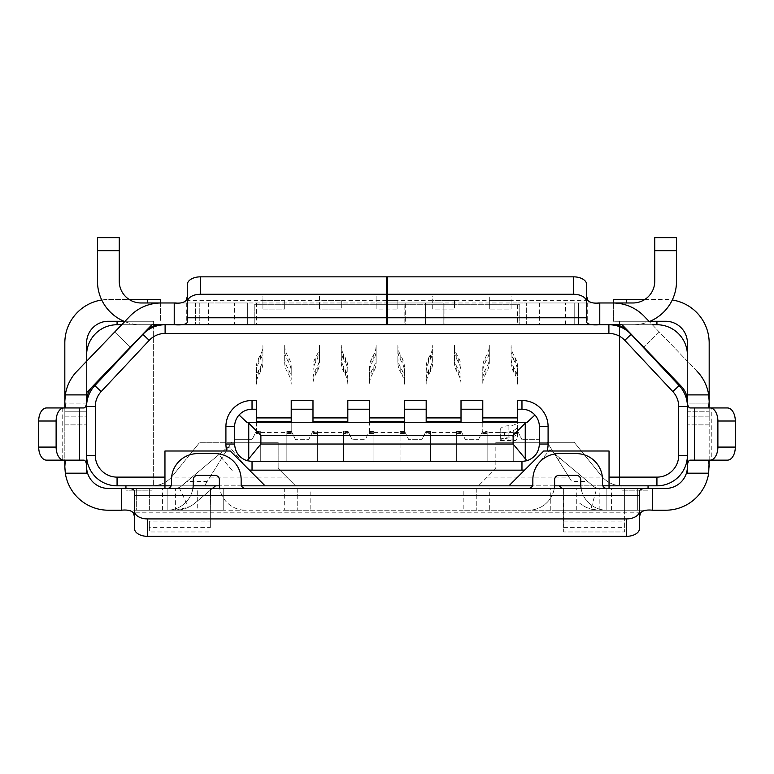 <?xml version="1.0" encoding="UTF-8"?>
<svg xmlns="http://www.w3.org/2000/svg" width="774" height="774" viewBox="0 0 774 774"><rect width="100%" height="100%" fill="white"/><g stroke="black" fill="none" stroke-linecap="round" stroke-linejoin="round"><path stroke-width="0.58" stroke-dasharray="3.87 2.9" d="M215.54 485.83L194.98 503.081A30.476 30.476 0 0 1 175.388 510.211L284.687 510.211L284.687 488.442L245.503 488.442A4.354 4.354 0 0 1 241.149 484.089L241.149 479.735A26.123 26.123 0 0 0 215.027 453.612L197.612 453.612A26.123 26.123 0 0 0 171.489 479.735L171.489 484.089A4.354 4.354 0 0 1 167.136 488.442L152.062 488.442L152.062 485.83L152.062 490.184L152.062 488.442L164.959 488.442L136.659 488.442L136.659 510.211L149.372 510.211L149.372 488.442L149.372 510.211L136.659 510.211L136.659 488.442M517.613 432.434L517.613 433.527L517.613 432.434L482.783 432.434L482.783 431.573L487.136 431.573L487.136 461.449L521.966 461.449A17.415 17.415 0 0 0 539.381 444.034L539.381 426.619L539.381 439.68L521.966 439.68L539.381 439.68L539.381 426.619A17.415 17.415 0 0 0 521.966 409.204A17.415 17.415 0 0 1 539.381 426.619A17.415 17.415 0 0 0 521.966 409.204L517.613 409.204L517.613 417.912L517.613 400.497M530.587 464.148L527.752 466.983M637.341 488.442L637.341 510.211L563.675 510.211L637.341 510.211L637.341 488.442L609.041 488.442L609.041 451L543.735 451M117.068 324.741L117.068 321.258L153.639 321.258L153.639 324.741L117.068 324.741A30.476 30.476 0 0 0 86.591 355.218L86.591 406.456A30.476 30.476 0 0 1 94.834 385.607L142.871 334.378A30.476 30.476 0 0 1 165.104 324.741L234.619 324.741L234.619 302.973L247.68 302.973L247.68 324.741L234.619 324.741M613.395 302.973L613.395 321.258L665.64 321.258A21.769 21.769 0 0 1 687.409 343.027L687.409 455.354A30.476 30.476 0 0 1 656.933 485.83L648.061 485.83L648.061 490.184L621.938 490.184L621.938 485.83C614.217 485.675 607.725 482.773 602.462 477.123A26.123 26.123 0 0 1 601.64 476.145A26.123 26.123 0 0 0 621.938 485.83L621.938 488.442L599.182 488.442L606.864 488.442L606.864 510.211L489.313 510.211L489.313 488.442L528.497 488.442A4.354 4.354 0 0 0 532.851 484.089L532.851 479.735A26.123 26.123 0 0 1 558.973 453.612L576.388 453.612A26.123 26.123 0 0 1 602.511 479.735L602.511 484.089A4.354 4.354 0 0 0 606.864 488.442L606.864 510.211L599.182 510.211L665.64 510.211A43.538 43.538 0 0 0 709.178 466.674L709.178 343.027A43.538 43.538 0 0 0 665.64 299.49L613.395 299.49L613.395 321.258L650.054 321.258M117.068 321.258L153.639 321.258L153.639 485.782L153.639 324.741L656.933 324.741L619.49 324.741L619.49 485.714L619.49 324.741L656.933 324.741A30.476 30.476 0 0 1 687.409 355.218L687.409 466.674A21.769 21.769 0 0 1 665.64 488.442L648.061 488.442L648.061 490.184L621.938 490.184L621.938 488.442L609.041 488.442M86.591 455.354L86.591 466.674A21.769 21.769 0 0 0 108.36 488.442L125.939 488.442L125.939 490.184L152.062 490.184L125.939 490.184L125.939 485.83L117.068 485.83A30.476 30.476 0 0 1 86.591 455.354L86.591 355.218L86.591 403.109L86.591 361.255L114.697 332.027L130.39 347.11L92.667 386.342A21.769 21.769 0 0 0 86.591 401.425L86.591 424.878L86.591 411.816L64.823 411.816L64.823 424.878L64.823 411.816L86.591 411.816L86.591 392.66L151.898 324.741L199.789 324.741L141.013 324.741L256.387 324.741L247.68 324.741L247.68 302.973L256.387 302.973L256.387 324.741L386.565 324.741L386.565 302.973L386.565 324.741L425.574 324.741L425.574 302.973L405.324 302.973L405.324 324.741M227.237 449.442L226.327 448.359L228.872 446.221L218.868 454.619L232.868 471.298L221.809 458.121L231.707 442.293L278.156 442.293L199.789 442.293L172.36 476.145A26.123 26.123 0 0 1 152.062 485.83L164.959 485.83L164.959 488.442M709.148 399.887A43.538 43.538 0 0 1 709.178 401.425A43.538 43.538 0 0 0 697.026 371.249L644.22 316.334A43.538 43.538 0 0 0 612.834 302.973L587.273 302.973L612.834 302.973A43.538 43.538 0 0 1 644.22 316.334L649.27 321.587A43.538 43.538 0 0 1 632.987 324.741L608.896 324.741A30.476 30.476 0 0 1 631.129 334.378L679.166 385.607A30.476 30.476 0 0 1 687.409 406.456L687.409 455.354M687.409 361.255L687.409 401.425A21.769 21.769 0 0 0 681.333 386.342L622.102 324.741L574.211 324.741L574.211 302.973L587.273 302.973L578.565 302.973L578.565 324.741L386.565 324.741L386.565 302.973L256.387 302.973M256.387 432.434L256.387 431.573L260.741 431.573L260.741 461.449L260.741 430.973L286.864 430.973L260.741 430.973L286.864 430.973L286.864 461.449L286.864 432.25L291.218 432.25L291.218 433.527L291.218 432.434L256.387 432.434L256.387 433.527L260.741 433.527M260.741 431.573L260.741 430.973L286.864 430.973L286.864 461.449L317.34 461.449L317.34 430.973L343.463 430.973L317.34 430.973L343.463 430.973L343.463 461.449L343.463 430.973L343.463 461.449L317.34 461.449L317.34 430.973L343.463 430.973L343.463 431.573L347.816 431.573L347.816 433.527L343.463 433.527L343.463 432.25L347.816 432.25M286.864 461.449L260.741 461.449L286.864 461.449L260.741 461.449L286.864 461.449L286.864 432.25M221.809 458.121L207.219 481.476L186.863 481.476L192.049 477.123L171.538 477.123A26.123 26.123 0 0 0 172.36 476.145L199.789 442.293L231.707 442.293L204.5 485.83L295.571 485.83L278.156 468.415L278.156 442.293L278.156 468.415L295.571 485.83L609.041 485.83M207.219 481.476L204.5 485.83L152.062 485.83C159.783 485.675 166.275 482.773 171.538 477.123M256.387 400.497L256.387 417.912L291.218 417.912L291.218 400.497M312.986 400.497L312.986 417.912L347.816 417.912L347.816 400.497M369.585 400.497L369.585 417.912L404.415 417.912L404.415 400.497M426.184 400.497L426.184 417.912L461.014 417.912L461.014 400.497M482.783 400.497L482.783 417.912L517.613 417.912L517.613 409.204L521.966 409.204L517.613 409.204M487.136 477.123L478.429 485.83L495.844 468.415L495.844 442.293L495.844 468.415L487.136 477.123L568.977 477.123L547.208 442.293L574.211 442.293L601.64 476.145L574.211 442.293L495.844 442.293L547.208 442.293L554.039 453.225L587.708 481.476L571.696 481.476L554.039 453.225L549.917 449.762L593.581 486.401A8.707 8.707 0 0 0 596.822 488.113L590.92 509.069L599.182 510.211A30.476 30.476 0 0 1 579.591 503.081A30.476 30.476 0 0 0 590.92 509.069M500.197 439.893L500.197 430.092L500.372 440.532L515.6 440.532A13.061 6.531 0 0 0 517.613 437.049L517.613 422.265L482.783 422.265L482.783 409.204L461.014 409.204L482.783 409.204L461.014 409.204L461.014 430.973L461.014 409.204M500.197 432.269L504.551 432.269A13.061 6.531 0 0 0 517.613 425.739M515.6 440.532L504.551 438.297L504.551 432.269M500.197 438.297L504.551 438.297M517.613 302.973L526.32 302.973L526.32 324.741L578.565 324.741L578.565 302.973L526.32 302.973L526.32 324.741L517.613 324.741L517.613 302.973L387.435 302.973L387.435 324.741L387.435 302.973L599.773 302.973M608.896 324.741L652.298 324.741M121.702 324.741L165.104 324.741M511.082 296.007L489.313 296.007L511.082 296.007L511.082 304.714L511.082 296.007M387.435 296.007L376.116 296.007L376.116 304.714L319.517 304.714L319.517 296.007L341.286 296.007L319.517 296.007L319.517 304.714L262.918 304.714L262.918 296.007L284.687 296.007L262.918 296.007L262.918 304.714L254.211 304.714L519.789 304.714L519.789 324.741L519.789 304.714L489.313 304.714L489.313 296.007L489.313 300.36L511.082 300.36M517.613 437.049L517.613 417.912M500.372 440.532A8.707 4.354 180 0 1 508.905 437.049A8.707 4.354 0 0 0 517.613 432.811M461.014 432.434L461.014 433.527L461.014 432.434L426.184 432.434L426.184 433.527L430.538 433.527L430.538 461.449L487.136 461.449L487.136 430.973L513.259 430.973L487.136 430.973L513.259 430.973L487.136 430.973L487.136 431.573M517.613 433.527L513.259 433.527L513.259 432.25L517.613 432.25M487.136 461.449L487.136 430.973L487.136 461.449L513.259 461.449L487.136 461.449L513.259 461.449L513.259 433.527M487.136 433.527L482.783 433.527L482.783 432.434M426.184 409.204L426.184 417.912L426.184 409.204L404.415 409.204L404.415 430.973L404.415 409.204L426.184 409.204L404.415 409.204M511.082 304.714L511.082 309.068L489.313 309.068L511.082 309.068L511.082 304.714L489.313 304.714L489.313 309.068L489.313 304.714L454.483 304.714L454.483 300.36L432.714 300.36L432.714 304.714L454.483 304.714L454.483 309.068L454.483 304.714L397.884 304.714L397.884 300.36L376.116 300.36L376.116 304.714L397.884 304.714L397.884 309.068L397.884 304.714L376.116 304.714L376.116 309.068L397.884 309.068L376.116 309.068L376.116 304.714M254.211 324.741L254.211 304.714L254.211 324.741M284.687 300.36L284.687 309.068L262.918 309.068L262.918 304.714L262.918 309.068L284.687 309.068L284.687 300.36L262.918 300.36M426.184 421.501L426.184 422.265L461.014 422.265L461.014 417.912M369.585 421.501L369.585 422.265L404.415 422.265L404.415 417.912M568.977 477.123L571.696 481.476M582.522 477.123L602.462 477.123M369.585 432.434L369.585 433.527L369.585 432.434L404.415 432.434L404.415 431.573L404.415 433.527L404.415 432.434M209.938 477.123L286.864 477.123M347.816 431.573L347.816 432.434L312.986 432.434L312.986 431.573L317.34 431.573L317.34 461.449L373.939 461.449L373.939 430.973L400.061 430.973L373.939 430.973L400.061 430.973L400.061 432.25L404.415 432.25M656.933 321.258L619.49 321.258L619.49 324.741L619.49 321.258L656.933 321.258L656.933 324.741M319.517 304.714L319.517 309.068L341.286 309.068L341.286 304.714L319.517 304.714L319.517 309.068L341.286 309.068L341.286 300.36L319.517 300.36M432.714 304.714L432.714 309.068L454.483 309.068L432.714 309.068L432.714 296.007L454.483 296.007L432.714 296.007L432.714 300.36M347.816 421.501L347.816 422.265L312.986 422.265L312.986 409.204L291.218 409.204L312.986 409.204L291.218 409.204L291.218 430.973L291.218 409.204M347.816 417.912L347.816 409.204L369.585 409.204L347.816 409.204L347.816 421.385M291.218 433.527L286.864 433.527M461.014 433.527L456.66 433.527L456.66 432.25L461.014 432.25M369.585 431.573L373.939 431.573L373.939 461.449L456.66 461.449L456.66 433.527M256.387 421.501L256.387 422.265L291.218 422.265L291.218 417.912M687.409 355.218L687.409 424.878L687.409 411.816L709.178 411.816L709.178 424.878L709.178 411.816L687.409 411.816L687.409 401.425A21.769 21.769 0 0 0 681.333 386.342L628.527 331.427A21.769 21.769 0 0 0 612.834 324.741M192.049 477.123L226.327 448.359M602.878 485.83L580.8 485.83M554.561 485.83L532.483 485.83M241.517 485.83L219.439 485.83M193.2 485.83L171.122 485.83M500.197 430.092A8.707 4.354 180 0 1 508.905 425.739A8.707 4.354 0 0 0 517.429 422.265M489.313 304.714L489.313 300.36M513.259 461.449L513.259 430.973L513.259 461.449L513.259 430.973L513.259 431.573L517.613 431.573M517.613 430.973L521.966 439.68L517.613 430.973M369.585 409.204L369.585 417.912L369.585 409.204L347.816 409.204M369.585 421.385L369.585 430.973L365.231 439.68L352.17 439.68L365.231 439.68L369.585 430.973L369.585 417.912M256.387 409.204L252.034 409.204L256.387 409.204L256.387 417.912L256.387 409.204L252.034 409.204A17.415 17.415 0 0 0 234.619 426.619A17.415 17.415 0 0 1 252.034 409.204A17.415 17.415 0 0 0 234.619 426.619L234.619 439.68L234.619 426.619M312.986 430.973L312.986 417.912L312.986 430.973L308.632 439.68L295.571 439.68L308.632 439.68L312.986 430.973M295.571 439.68L291.218 430.973L295.571 439.68M312.986 409.204L312.986 417.912M256.387 431.573L256.387 433.527M260.741 461.449L260.741 430.973L260.741 461.449L252.034 461.449A17.415 17.415 0 0 1 234.619 444.034M317.34 461.449L343.463 461.449L317.34 461.449L317.34 431.573M317.34 433.527L312.986 433.527L312.986 431.573M262.918 304.714L284.687 304.714M230.265 451L164.959 451L164.959 485.83M256.387 421.385L256.387 430.973L252.034 439.68L256.387 430.973L256.387 417.912M482.783 431.573L482.783 433.527M373.939 461.449L373.939 430.973L373.939 461.449L400.061 461.449L400.061 432.25M400.061 431.573L404.415 431.573M400.061 461.449L400.061 430.973L373.939 430.973L373.939 431.573M373.939 433.527L369.585 433.527M404.415 433.527L400.061 433.527M430.538 433.527L430.538 430.973L456.66 430.973L430.538 430.973L456.66 430.973L456.66 461.449L430.538 461.449L456.66 461.449L456.66 432.25M426.184 432.434L426.184 433.527M404.415 430.973L408.769 439.68L421.83 439.68L408.769 439.68L404.415 430.973M421.83 439.68L426.184 430.973L421.83 439.68M426.184 417.912L426.184 421.385M461.014 430.973L465.368 439.68L478.429 439.68L465.368 439.68L461.014 430.973M478.429 439.68L482.783 430.973L482.783 417.912L482.783 430.973L478.429 439.68M347.816 432.434L347.816 433.527M482.783 409.204L482.783 417.912M513.259 431.573L513.259 432.25M687.409 406.456L687.409 403.109L709.178 403.109L709.178 416.17L709.178 403.109L687.409 403.109M659.303 332.027L643.61 347.11L659.303 332.027M312.986 432.434L312.986 433.527M252.034 439.68L234.619 439.68L252.034 439.68M65.316 394.895A43.538 43.538 0 0 1 76.974 371.249A43.538 43.538 0 0 0 64.823 401.425L64.823 416.17L86.591 416.17L86.591 406.456M64.823 403.109L64.823 416.17L86.591 416.17L86.591 403.109L64.823 403.109L86.591 403.109M430.538 461.449L430.538 430.973L430.538 461.449L430.538 430.973L456.66 430.973L456.66 461.449M456.66 431.573L461.014 431.573M426.184 431.573L430.538 431.573M246.238 466.974L243.404 464.139M343.463 461.449L343.463 433.527M454.483 300.36L454.483 304.714M352.17 439.68L347.816 430.973L352.17 439.68M397.884 300.36L397.884 304.714M376.116 300.36L376.116 296.007L386.565 296.007M286.864 431.573L291.218 431.573M343.463 431.573L343.463 432.25M341.286 300.36L341.286 304.714M210.673 510.211L223.734 510.211L210.325 510.211L210.673 488.442L210.325 510.211L210.325 488.442L210.325 510.211L197.264 510.211L197.264 488.442M556.97 488.442L556.97 510.211L563.675 510.211L563.675 488.442L563.675 510.211L563.675 488.442L563.327 510.211L550.266 510.211L550.266 488.442L606.864 488.442M284.687 510.211L310.809 510.211L310.809 488.442L463.191 488.442L463.191 510.211L489.313 510.211M219.748 488.442L192.89 488.442A26.123 26.123 0 0 1 167.136 510.211L167.136 488.442L167.136 510.211A26.123 26.123 0 0 0 193.258 484.089L193.258 479.735A4.354 4.354 0 0 1 197.612 475.381L215.027 475.381A4.354 4.354 0 0 1 219.381 479.735L219.381 484.089A26.123 26.123 0 0 0 245.503 510.211A26.123 26.123 0 0 1 219.748 488.442L223.734 488.442L223.734 510.211L223.734 488.442M167.136 488.442L192.89 488.442M197.264 510.211L149.372 510.211L149.372 488.442L149.372 510.211L210.325 510.211L210.325 488.442M210.325 527.626L210.325 510.211L210.325 527.626L149.372 527.626L149.372 531.98L210.325 531.98L149.372 531.98L149.372 521.096L210.325 521.096M149.372 527.626L149.372 521.096M556.97 510.211L550.266 510.211L550.266 488.442M563.675 488.442L563.675 531.98L563.327 510.211M652.579 510.211L121.421 510.211M218.868 454.619L180.99 486.401A8.707 8.707 0 0 1 175.388 488.442L175.388 510.211L108.36 510.211A43.538 43.538 0 0 1 64.823 466.674L64.823 343.027A43.538 43.538 0 0 1 108.36 299.49L129.2 299.49M310.809 510.211L463.191 510.211M624.628 510.211L624.628 531.98L563.675 531.98L624.628 531.98L624.628 488.442L624.628 510.211L624.628 488.442L624.628 510.211L563.675 510.211M563.675 527.626L624.628 527.626M559.031 485.83L562.147 488.442M599.182 510.211L599.182 488.442A8.707 8.707 0 0 1 593.581 486.401L587.708 481.476M92.667 386.342L145.473 331.427L130.39 347.11L114.697 332.027L124.73 321.587A43.538 43.538 0 0 0 141.013 324.741A43.538 43.538 0 0 1 97.476 281.204L97.476 237.666L119.244 237.666L119.244 281.204A21.769 21.769 0 0 0 141.013 302.973L199.789 302.973L199.789 324.741L199.789 302.973L186.727 302.973L234.619 302.973M176.143 302.973L161.166 302.973A43.538 43.538 0 0 0 129.78 316.334A43.538 43.538 0 0 1 161.166 302.973A43.538 43.538 0 0 0 129.78 316.334L86.591 361.255M64.919 398.6A43.538 43.538 0 0 1 65.132 396.259M64.823 424.878L86.591 424.878L64.823 424.878M84.047 407.956L46.537 407.956M64.91 463.965A43.538 43.538 0 0 1 65.316 460.143L64.823 460.143L64.823 407.956M84.047 460.143L65.316 460.143M62.21 407.956L62.21 460.143L46.537 460.143M199.789 302.973L199.789 324.741L199.789 302.973L186.727 302.973L199.789 302.973M386.565 276.85L386.565 302.973L443.163 302.973L443.163 324.741L425.574 324.741M425.748 302.973L425.748 324.741L387.435 324.741L400.497 324.741L387.435 324.741L387.435 302.973L405.324 302.973M425.748 324.741L443.163 324.741L443.163 302.973L425.574 302.973M187.289 322.197L187.289 317.775M187.289 284.687L187.289 296.442M174.227 302.973L386.565 302.973M145.473 331.427A21.769 21.769 0 0 1 161.166 324.741M195.435 302.973L195.435 324.741L195.435 302.973M123.946 321.258L108.36 321.258A21.769 21.769 0 0 0 86.591 343.027L86.591 355.218M160.605 302.973L160.605 321.258L160.605 299.49L108.36 299.49A43.538 43.538 0 0 0 101.742 299.993M64.823 401.425A43.538 43.538 0 0 1 76.974 371.249M708.684 394.895A43.538 43.538 0 0 0 697.026 371.249A43.538 43.538 0 0 1 709.178 401.425L709.178 403.109M689.953 407.956L709.178 407.956L709.178 460.143L708.684 460.143A43.538 43.538 0 0 1 708.742 460.549M644.8 299.49L665.64 299.49A43.538 43.538 0 0 1 672.258 299.993M709.178 416.17L687.409 416.17L709.178 416.17M709.032 397.933A43.538 43.538 0 0 1 709.081 398.6M687.409 401.425A21.769 21.769 0 0 0 681.333 386.342L628.527 331.427M597.857 302.973L574.211 302.973L574.211 324.741L574.211 302.973L587.273 302.973L574.211 302.973L574.211 324.741L632.987 324.741A43.538 43.538 0 0 0 676.524 281.204L676.524 237.666L654.756 237.666L654.756 250.728L676.524 250.728M709.178 424.878L687.409 424.878L709.178 424.878M689.953 460.143L708.684 460.143M134.483 490.987L134.483 495.408M134.483 516.742L134.483 528.497M639.518 516.742L639.518 528.497M639.518 490.987L639.518 495.408M709.178 407.956L711.79 407.956L711.79 460.143L727.463 460.143M711.79 407.956L727.463 407.956M708.916 406.215A43.538 43.538 0 0 1 708.684 407.956M404.85 324.741L430.102 324.741L400.497 324.741L404.85 324.741L404.85 302.973L400.497 302.973L444.034 302.973L444.034 324.741L430.102 324.741L444.034 324.741L444.034 302.973L404.85 302.973M586.711 322.197L586.711 317.775M586.711 296.442L586.711 284.687M387.435 276.85L387.435 302.973M697.026 371.249L644.22 316.334A43.538 43.538 0 0 0 612.834 302.973L632.987 302.973A21.769 21.769 0 0 0 654.756 281.204L654.756 250.728M535.918 466.441L549.917 449.762L535.918 466.441M476.252 488.442L476.252 510.211L476.252 488.442M581.11 488.442A26.123 26.123 0 0 0 606.864 510.211A26.123 26.123 0 0 1 580.742 484.089L580.742 479.735A4.354 4.354 0 0 0 576.388 475.381L558.973 475.381A4.354 4.354 0 0 0 554.619 479.735L554.619 484.089A26.123 26.123 0 0 1 528.497 510.211A26.123 26.123 0 0 0 554.252 488.442M599.182 488.442L596.822 488.113M242.872 462.9L228.872 446.221L242.872 462.9M175.388 488.442L179.113 487.61A8.707 8.707 0 0 0 180.99 486.401L186.863 481.476M297.748 488.442L297.748 510.211L297.748 488.442M175.388 510.211L188.411 507.289A30.476 30.476 0 0 0 194.98 503.081L212.424 488.442M511.082 345.465L511.082 357.646A21.769 20.298 0 0 0 513.385 366.721L515.31 370.33A21.769 20.298 0 0 1 517.613 379.405L517.613 367.224A21.769 20.298 0 0 0 515.31 358.149L513.385 354.54A21.769 20.298 180 0 1 511.082 345.465L511.082 357.646M511.082 350.177A21.769 20.298 0 0 0 513.385 359.252L513.385 354.54M511.082 362.358A21.769 20.298 0 0 0 513.385 371.433L515.31 375.042L515.31 370.33M513.385 359.252L515.31 362.861A21.769 20.298 180 0 1 517.613 371.936L517.613 384.127A21.769 20.298 0 0 0 515.31 375.042M517.613 384.127L517.613 379.405M517.613 371.936L517.613 367.224M482.783 371.936L482.783 384.127A21.769 20.298 180 0 1 485.085 375.042L487.01 371.433A21.769 20.298 0 0 0 489.313 362.358L489.313 345.465A21.769 20.298 180 0 1 487.01 354.54L485.085 358.149A21.769 20.298 0 0 0 482.783 367.224L482.783 371.936A21.769 20.298 180 0 1 485.085 362.861L487.01 359.252A21.769 20.298 0 0 0 489.313 350.177M489.313 362.358L489.313 345.465M482.783 367.224L482.783 379.405A21.769 20.298 180 0 1 485.085 370.33L487.01 366.721A21.769 20.298 0 0 0 489.313 357.646M482.783 379.405L482.783 384.127M454.483 357.646A21.769 20.298 0 0 0 456.786 366.721L458.711 370.33A21.769 20.298 0 0 1 461.014 379.405L461.014 367.224A21.769 20.298 0 0 0 458.711 358.149L456.786 354.54A21.769 20.298 180 0 1 454.483 345.465L454.483 362.358A21.769 20.298 0 0 0 456.786 371.433L458.711 375.042L458.711 370.33M454.483 345.465L454.483 350.177A21.769 20.298 0 0 0 456.786 359.252L458.711 362.861A21.769 20.298 180 0 1 461.014 371.936L461.014 379.405M461.014 384.127A21.769 20.298 0 0 0 458.711 375.042M461.014 371.936L461.014 367.224M454.483 350.177L454.483 362.358M426.184 367.224L426.184 384.127A21.769 20.298 180 0 1 428.486 375.042L430.412 371.433A21.769 20.298 0 0 0 432.714 362.358L432.714 345.465A21.769 20.298 180 0 1 430.412 354.54L428.486 358.149A21.769 20.298 0 0 0 426.184 367.224L426.184 384.127M426.184 379.405A21.769 20.298 180 0 1 428.486 370.33L430.412 366.721A21.769 20.298 0 0 0 432.714 357.646L432.714 345.465M432.714 362.358L432.714 357.646M426.184 371.936A21.769 20.298 180 0 1 428.486 362.861L430.412 359.252A21.769 20.298 0 0 0 432.714 350.177M369.585 367.224L369.585 371.936A21.769 20.298 180 0 1 371.888 362.861L373.813 359.252A21.769 20.298 0 0 0 376.116 350.177L376.116 345.465A21.769 20.298 180 0 1 373.813 354.54L371.888 358.149A21.769 20.298 0 0 0 369.585 367.224L369.585 379.405A21.769 20.298 180 0 1 371.888 370.33L373.813 366.721A21.769 20.298 0 0 0 376.116 357.646L376.116 345.465M369.585 371.936L369.585 384.127A21.769 20.298 180 0 1 371.888 375.042L373.813 371.433A21.769 20.298 0 0 0 376.116 362.358L376.116 350.177M376.116 362.358L376.116 357.646M369.585 379.405L369.585 384.127M404.415 379.405A21.769 20.298 0 0 0 402.112 370.33L400.187 366.721A21.769 20.298 0 0 1 397.884 357.646L397.884 345.465A21.769 20.298 180 0 0 400.187 354.54L402.112 358.149A21.769 20.298 0 0 1 404.415 367.224L404.415 384.127A21.769 20.298 0 0 0 402.112 375.042L402.112 370.33M397.884 345.465L397.884 350.177A21.769 20.298 0 0 0 400.187 359.252L402.112 362.861A21.769 20.298 180 0 1 404.415 371.936L404.415 367.224M404.415 371.936L404.415 384.127M397.884 350.177L397.884 362.358A21.769 20.298 0 0 0 400.187 371.433L402.112 375.042M397.884 362.358L397.884 357.646M347.816 371.936L347.816 367.224A21.769 20.298 180 0 0 345.514 358.149L345.514 362.861A21.769 20.298 0 0 1 347.816 371.936L347.816 367.224M347.816 379.405A21.769 20.298 0 0 0 345.514 370.33L343.588 366.721A21.769 20.298 0 0 1 341.286 357.646L341.286 345.465A21.769 20.298 0 0 0 343.588 354.54L345.514 358.149M343.588 354.54L343.588 359.252L345.514 362.861M343.588 359.252A21.769 20.298 180 0 1 341.286 350.177L341.286 357.646M341.286 350.177L341.286 345.465M341.286 362.358A21.769 20.298 0 0 0 343.588 371.433L345.514 375.042L345.514 370.33M347.816 384.127A21.769 20.298 0 0 0 345.514 375.042M312.986 367.224L312.986 379.405A21.769 20.298 180 0 1 315.289 370.33L317.214 366.721A21.769 20.298 0 0 0 319.517 357.646L319.517 345.465A21.769 20.298 0 0 1 317.214 354.54L315.289 358.149A21.769 20.298 180 0 0 312.986 367.224L312.986 371.936A21.769 20.298 0 0 1 315.289 362.861L317.214 359.252L317.214 354.54M312.986 379.405L312.986 384.127A21.769 20.298 180 0 1 315.289 375.042L317.214 371.433A21.769 20.298 0 0 0 319.517 362.358L319.517 357.646M319.517 362.358L319.517 350.177A21.769 20.298 180 0 1 317.214 359.252M312.986 384.127L312.986 371.936M319.517 350.177L319.517 345.465M256.387 367.224L256.387 384.127A21.769 20.298 180 0 1 258.69 375.042L260.615 371.433A21.769 20.298 0 0 0 262.918 362.358L262.918 345.465A21.769 20.298 180 0 1 260.615 354.54L258.69 358.149A21.769 20.298 0 0 0 256.387 367.224L256.387 384.127M262.918 362.358L262.918 345.465M256.387 371.936A21.769 20.298 180 0 1 258.69 362.861L260.615 359.252A21.769 20.298 0 0 0 262.918 350.177M256.387 379.405A21.769 20.298 180 0 1 258.69 370.33L260.615 366.721A21.769 20.298 0 0 0 262.918 357.646M284.687 357.646A21.769 20.298 0 0 0 286.99 366.721L288.915 370.33A21.769 20.298 0 0 1 291.218 379.405L291.218 367.224A21.769 20.298 0 0 0 288.915 358.149L286.99 354.54A21.769 20.298 180 0 1 284.687 345.465L284.687 362.358A21.769 20.298 0 0 0 286.99 371.433L288.915 375.042L288.915 370.33M284.687 345.465L284.687 350.177A21.769 20.298 0 0 0 286.99 359.252L288.915 362.861A21.769 20.298 180 0 1 291.218 371.936L291.218 379.405M291.218 384.127A21.769 20.298 0 0 0 288.915 375.042M291.218 371.936L291.218 367.224M284.687 350.177L284.687 362.358M312.986 432.25L317.34 432.25M369.585 432.25L373.939 432.25M426.184 432.25L430.538 432.25M482.783 432.25L487.136 432.25M256.387 432.25L260.741 432.25M508.905 437.049L508.905 425.739M143.016 488.442L143.016 510.211M162.434 510.211L162.434 488.442M217.03 488.442L217.03 510.211M149.372 510.211L210.325 510.211M563.675 521.096L624.628 521.096M576.736 510.211L576.736 488.442M611.566 510.211L611.566 488.442M630.984 510.211L630.984 488.442M626.456 302.973L626.456 299.49M558.315 460.066L559.921 458.16M186.727 302.973L186.727 324.741M405.141 302.973L405.141 324.741M386.565 300.36L186.195 300.36M208.496 302.973L208.496 324.741M119.244 250.728L97.476 250.728M147.544 299.49L147.544 302.973M587.273 302.973L587.273 324.741M565.504 324.741L565.504 302.973M640.611 512.823L133.389 512.823M425.458 324.741L425.458 302.973M405.025 302.973L405.025 324.741M425.274 324.741L425.274 302.973M587.805 300.36L387.435 300.36M539.381 302.973L539.381 324.741M179.113 487.61L188.411 507.289M513.385 371.433L513.385 366.721M515.31 362.861L515.31 358.149M487.01 359.252L487.01 354.54M485.085 358.149L485.085 362.861M487.01 371.433L487.01 366.721M485.085 370.33L485.085 375.042M458.711 362.861L458.711 358.149M456.786 359.252L456.786 354.54M456.786 371.433L456.786 366.721M430.412 359.252L430.412 354.54M428.486 358.149L428.486 362.861M430.412 371.433L430.412 366.721M428.486 370.33L428.486 375.042M371.888 358.149L371.888 362.861M373.813 359.252L373.813 354.54M373.813 371.433L373.813 366.721M371.888 370.33L371.888 375.042M400.187 371.433L400.187 366.721M402.112 362.861L402.112 358.149M400.187 359.252L400.187 354.54M343.588 371.433L343.588 366.721M317.214 371.433L317.214 366.721M315.289 362.861L315.289 358.149M315.289 370.33L315.289 375.042M260.615 359.252L260.615 354.54M258.69 358.149L258.69 362.861M260.615 371.433L260.615 366.721M258.69 370.33L258.69 375.042M288.915 362.861L288.915 358.149M286.99 359.252L286.99 354.54M286.99 371.433L286.99 366.721"/><path stroke-width="1.16" d="M524.724 470.012L508.905 485.83L265.095 485.83L249.276 470.012A26.123 26.123 0 0 0 252.034 470.157L521.966 470.157A26.123 26.123 0 0 0 524.724 470.012L543.735 451L547.141 451A26.123 26.123 0 0 0 548.089 444.034L548.089 426.619A26.123 26.123 0 0 0 521.966 400.497L521.966 409.204C527.113 409.301 531.438 411.236 534.94 414.999L527.191 422.265L525.246 423.204L513.123 435.327L260.877 435.327L248.754 423.204L248.754 458.818L260.877 444.034L513.123 444.034L526.939 460.724C534.747 457.889 538.888 452.326 539.381 444.034L548.089 444.034M543.735 451L530.587 464.148M527.752 466.983L508.905 485.83L532.483 485.83M547.141 451L609.041 451L609.041 477.123L656.933 477.123A21.769 21.769 0 0 0 678.701 455.354L687.409 455.354A30.476 30.476 0 0 1 656.933 485.83L609.041 485.83L609.041 477.123M609.041 488.442L609.041 485.83L602.878 485.83M648.061 485.83L648.061 488.442L624.628 488.442L637.341 488.442M117.068 321.258L117.068 324.741A30.476 30.476 0 0 0 86.591 355.218L86.591 343.027A21.769 21.769 0 0 1 108.36 321.258L123.946 321.258M136.659 488.442L149.372 488.442L125.939 488.442L125.939 485.83L117.068 485.83L117.068 477.123A21.769 21.769 0 0 1 95.299 455.354L95.299 406.456L86.591 406.456A30.476 30.476 0 0 1 94.834 385.607L142.871 334.378A30.476 30.476 0 0 1 165.104 324.741L165.104 333.449A21.769 21.769 0 0 0 149.218 340.328L142.871 334.378M171.122 485.83L164.959 485.83L164.959 488.442M117.068 477.123L164.959 477.123L164.959 485.83L125.939 485.83M165.104 333.449L608.896 333.449A21.769 21.769 0 0 1 624.782 340.328L672.809 391.567A21.769 21.769 0 0 1 678.701 406.456L678.701 455.354M678.701 406.456L687.409 406.456A30.476 30.476 0 0 0 679.166 385.607L631.129 334.378A30.476 30.476 0 0 0 608.896 324.741L608.896 333.449M95.299 406.456A21.769 21.769 0 0 1 101.181 391.567L149.218 340.328M164.959 477.123L164.959 451L230.265 451L249.286 470.012M291.218 409.204L291.218 400.497L312.986 400.497L312.986 409.204L291.218 409.204L291.218 422.265L246.809 422.265L239.06 414.999C236.157 418.328 234.677 422.207 234.619 426.619L234.619 444.034L225.911 444.034A26.123 26.123 0 0 0 226.859 451M225.911 444.034L225.911 426.619A26.123 26.123 0 0 1 252.034 400.497L256.387 400.497L256.387 409.204L252.034 409.204C246.887 409.301 242.562 411.236 239.06 414.999M369.585 409.204L369.585 400.497L347.816 400.497L347.816 422.265L369.585 422.265L369.585 409.204L347.816 409.204M461.014 409.204L461.014 400.497L482.783 400.497L482.783 409.204L461.014 409.204L461.014 422.265L426.184 422.265L426.184 400.497L404.415 400.497L404.415 422.265L369.585 422.265M527.191 422.265L517.613 422.265L517.613 400.497L521.966 400.497M246.809 422.265L248.754 423.204M517.613 422.265L482.783 422.265L482.783 409.204M461.014 422.265L482.783 422.265M426.184 422.265L404.415 422.265M347.816 422.265L312.986 422.265L312.986 409.204M291.218 422.265L312.986 422.265M652.298 324.741L656.933 324.741A30.476 30.476 0 0 1 687.409 355.218L687.409 361.255M117.068 324.741L121.702 324.741M426.368 422.265A8.707 4.354 0 0 1 426.184 421.501L461.014 421.501A8.707 4.354 180 0 1 460.83 422.265M521.966 470.157L521.966 461.449L252.034 461.449L247.061 460.724C239.253 457.889 235.112 452.326 234.619 444.034L234.619 426.619L225.911 426.619M521.966 461.449L526.939 460.724M248.754 458.818L247.061 460.724M580.8 485.83L554.561 485.83M246.238 466.974L265.095 485.83L241.517 485.83M219.439 485.83L193.2 485.83M534.94 414.999C537.843 418.328 539.323 422.207 539.381 426.619L539.381 444.034M95.299 455.354L86.591 455.354A30.476 30.476 0 0 0 117.068 485.83M312.986 417.912L347.816 417.912M313.17 422.265A8.707 4.354 0 0 1 312.986 421.501L347.816 421.501A8.707 4.354 180 0 1 347.632 422.265M256.387 417.912L291.218 417.912M291.218 421.501L256.387 421.501A8.707 4.354 0 0 0 256.571 422.265M656.933 321.258L656.933 324.741M521.966 409.204L517.613 409.204M256.387 422.265L256.387 409.204M86.591 361.255L86.591 355.218M243.404 464.139L230.265 451M426.184 409.204L404.415 409.204M386.565 296.007L387.435 296.007M369.585 417.912L404.415 417.912M482.783 417.912L517.613 417.912M517.429 422.265A8.707 4.354 0 0 0 517.613 421.501L482.783 421.501M426.184 417.912L461.014 417.912M404.231 422.265A8.707 4.354 180 0 0 404.415 421.501L369.585 421.501A8.707 4.354 0 0 0 369.769 422.265M86.591 466.674L86.591 473.204C87.123 465.145 86.282 460.791 84.047 460.143L79.625 460.143L79.625 407.956L84.047 407.956C86.282 407.308 87.123 402.954 86.591 394.895L86.591 466.674A21.769 21.769 0 0 0 108.36 488.442L652.579 488.442C644.519 487.91 640.166 488.752 639.518 490.987L639.518 511.082A13.061 7.837 0 0 1 626.456 518.919L147.544 518.919A13.061 7.837 0 0 1 134.483 511.082L134.483 528.497A13.061 7.837 180 0 0 147.544 536.334L147.544 518.919M710.048 407.956L727.463 407.956A13.061 7.837 90 0 1 735.3 421.017L717.885 421.017A13.061 7.837 -90 0 0 710.048 407.956L689.953 407.956C687.718 407.308 686.877 402.954 687.409 394.895L687.409 466.674A21.769 21.769 0 0 1 665.64 488.442L652.579 488.442L652.579 510.211L665.64 510.211A43.538 43.538 0 0 0 708.684 473.204L709.178 460.143L711.79 460.143M606.864 488.442A4.354 4.354 0 0 1 602.511 484.089L602.511 479.735A26.123 26.123 0 0 0 576.388 453.612L558.973 453.612A26.123 26.123 0 0 0 532.851 479.735L532.851 484.089A4.354 4.354 0 0 1 528.497 488.442L550.266 488.442M489.313 488.442L463.191 488.442M310.809 488.442L284.687 488.442M223.734 488.442L245.503 488.442A4.354 4.354 0 0 1 241.149 484.089L241.149 479.735A26.123 26.123 0 0 0 215.027 453.612L197.612 453.612A26.123 26.123 0 0 0 171.489 479.735L171.489 484.089A4.354 4.354 0 0 1 167.136 488.442M121.421 510.211L121.421 488.442C129.481 487.91 133.834 488.752 134.483 490.987L134.483 516.742L133.389 512.823C131.212 510.472 127.217 509.602 121.421 510.211L108.36 510.211A43.538 43.538 0 0 1 65.316 473.204L64.823 466.674A43.538 43.538 0 0 1 64.91 463.965M176.143 302.973L141.013 302.973A21.769 21.769 0 0 1 119.244 281.204L119.244 250.728L97.476 250.728L97.476 281.204A43.538 43.538 0 0 0 124.73 321.587L76.974 371.249A43.538 43.538 0 0 0 65.316 394.895L64.823 401.425A43.538 43.538 0 0 1 64.919 398.6M65.132 396.259A43.538 43.538 0 0 1 65.316 394.895L86.591 394.895L86.591 392.66L151.898 324.741L599.773 324.741L599.773 302.973L612.834 302.973A43.538 43.538 0 0 1 644.22 316.334L649.27 321.587A43.538 43.538 0 0 0 676.524 281.204L676.524 237.666L654.756 237.666L654.756 281.204A21.769 21.769 0 0 1 632.987 302.973L597.857 302.973M86.591 401.425A21.769 21.769 0 0 1 92.667 386.342M145.473 331.427A21.769 21.769 0 0 1 161.166 324.741M79.625 407.956L63.952 407.956A13.061 7.837 90 0 0 56.115 421.017L56.115 447.082A13.061 7.837 90 0 0 63.952 460.143L79.625 460.143M63.952 460.143L46.537 460.143A13.061 7.837 -90 0 1 38.7 447.082L38.7 421.017A13.061 7.837 -90 0 1 46.537 407.956L63.952 407.956M62.21 460.143L64.823 460.143L64.823 466.674L65.316 460.143M64.823 403.109L64.823 343.027A43.538 43.538 0 0 1 101.742 299.993M65.258 407.55A43.538 43.538 0 0 1 64.823 401.425L64.823 407.956M174.227 302.973C180.023 303.582 184.018 302.711 186.195 300.36L187.289 296.442L187.289 317.775L386.565 317.775L386.565 276.85L200.35 276.85A13.061 7.837 180 0 0 187.289 284.687L187.289 322.197C186.64 324.432 182.287 325.274 174.227 324.741L174.227 302.973L161.166 302.973A43.538 43.538 0 0 0 129.78 316.334L76.974 371.249M386.565 317.775L386.565 324.741M386.565 294.265L200.35 294.265A13.061 7.837 180 0 0 187.289 302.102M387.435 302.973L386.565 302.973M64.823 401.425L65.316 407.956M119.244 250.728L119.244 237.666L97.476 237.666L97.476 250.728M129.2 299.49L160.605 299.49L160.605 302.973M709.178 407.956L709.178 401.425A43.538 43.538 0 0 1 708.916 406.215M672.258 299.993A43.538 43.538 0 0 1 709.178 343.027L709.178 403.109M612.834 324.741A21.769 21.769 0 0 1 628.527 331.427M650.054 321.258L665.64 321.258A21.769 21.769 0 0 1 687.409 343.027L687.409 355.218M613.395 302.973L613.395 299.49L644.8 299.49M687.409 394.895L708.684 394.895A43.538 43.538 0 0 1 709.032 397.933M709.081 398.6A43.538 43.538 0 0 1 709.148 399.887M687.409 466.674L687.409 473.204L708.684 473.204M694.375 407.956L694.375 460.143L689.953 460.143C687.718 460.791 686.877 465.145 687.409 473.204M708.684 460.143L709.178 466.674A43.538 43.538 0 0 0 708.955 462.242M652.579 510.211C646.783 509.602 642.788 510.472 640.611 512.823L639.518 516.742L639.518 495.408L134.483 495.408L134.483 511.082M639.518 511.082L639.518 528.497A13.061 7.837 180 0 1 626.456 536.334L147.544 536.334M735.3 421.017L735.3 447.082A13.061 7.837 90 0 1 727.463 460.143L710.048 460.143A13.061 7.837 -90 0 0 717.885 447.082L717.885 421.017M694.375 460.143L710.048 460.143M697.026 371.249A43.538 43.538 0 0 1 708.684 394.895L709.178 401.425L708.684 407.956M599.773 302.973C593.977 303.582 589.981 302.711 587.805 300.36L586.711 296.442L586.711 317.775L586.711 302.102A13.061 7.837 180 0 0 573.65 294.265L387.435 294.265L387.435 324.741M387.435 317.775L586.711 317.775L586.711 322.197C587.36 324.432 591.713 325.274 599.773 324.741L622.102 324.741L681.333 386.342A21.769 21.769 0 0 1 687.409 401.425M387.435 294.265L387.435 276.85L573.65 276.85A13.061 7.837 0 0 1 586.711 284.687L586.711 302.102M708.742 460.549A43.538 43.538 0 0 1 708.916 461.885M559.031 485.83L562.147 488.442M554.252 488.442A26.123 26.123 0 0 0 554.619 484.089L554.619 479.735A4.354 4.354 0 0 1 558.973 475.381L576.388 475.381A4.354 4.354 0 0 1 580.742 479.735L580.742 484.089A26.123 26.123 0 0 0 581.11 488.442M219.748 488.442A26.123 26.123 0 0 1 219.381 484.089L219.381 479.735A4.354 4.354 0 0 0 215.027 475.381L197.612 475.381A4.354 4.354 0 0 0 193.258 479.735L193.258 484.089A26.123 26.123 0 0 1 192.89 488.442M212.424 488.442L215.54 485.83M656.933 477.123L656.933 485.83M672.809 391.567L679.166 385.607M624.782 340.328L631.129 334.378M101.191 391.567L94.834 385.607M525.246 423.204L525.246 458.818M513.123 435.327L513.123 444.034M260.877 435.327L260.877 444.034M252.034 470.157L252.034 461.449M252.034 400.497L252.034 409.204M539.381 426.619L548.089 426.619M38.7 421.017L56.115 421.017M38.7 447.082L56.115 447.082M200.35 276.85L200.35 294.265M147.544 302.973L147.544 299.49M626.456 302.973L626.456 299.49M654.756 250.728L676.524 250.728M626.456 536.334L626.456 518.919M735.3 447.082L717.885 447.082M573.65 276.85L573.65 294.265M86.591 473.204L65.316 473.204"/></g></svg>
